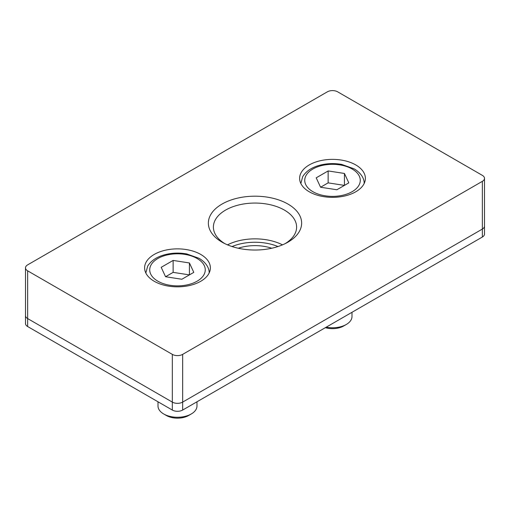 <?xml version="1.0" encoding="UTF-8"?>
<svg xmlns="http://www.w3.org/2000/svg" width="510" height="510" viewBox="0 0 510 510"><rect width="100%" height="100%" fill="white"/><g stroke="black" fill="none" stroke-linecap="round" stroke-linejoin="round"><path stroke-width="0.76" d="M344.441 185.391L328.14 182.867L320.573 187.234L316.206 177.824L328.14 170.933L344.441 173.457L344.441 185.391M328.14 170.933L328.14 182.867M344.441 173.457L348.808 182.867L336.874 189.758L320.573 187.234M325.361 327.669A15.753 9.091 0 0 0 343.644 325.998L346.29 324.475A19.488 11.252 0 0 0 351.996 316.519L351.996 312.292M326.234 327.165A19.488 11.252 0 0 0 346.29 324.475M189.427 274.89L173.126 272.365L165.559 276.732L161.192 267.323L173.126 260.431L189.427 262.956L189.427 274.89M173.126 260.431L173.126 272.365M189.427 262.956L193.794 272.365L181.86 279.257L165.559 276.732M158.004 401.791L158.004 406.017A19.488 11.252 0 0 0 163.71 413.973L166.356 415.497A15.753 9.091 0 0 0 188.63 415.497L191.269 413.973A19.488 11.252 0 0 0 196.981 406.017L196.981 401.791M163.71 413.973A19.488 11.252 0 0 0 191.269 413.973M355.763 164.934A32.882 18.985 180 0 1 365.396 178.353A32.882 18.985 180 0 1 332.507 197.344A32.882 18.985 180 0 1 299.625 178.353A32.882 18.985 180 0 1 319.923 160.816A32.882 18.985 180 0 1 355.763 164.934M200.742 254.433A32.882 18.985 180 0 1 210.375 267.852A32.882 18.985 180 0 1 177.493 286.843A32.882 18.985 180 0 1 144.604 267.852A32.882 18.985 180 0 1 164.909 250.314A32.882 18.985 180 0 1 200.742 254.433M482.358 181.337L482.358 237.029A7.306 4.22 180 0 0 484.5 234.045L484.5 226.089A7.306 4.22 0 0 1 482.358 229.073L182.656 402.103A7.306 4.22 0 0 1 172.323 402.103L27.642 318.572A7.306 4.22 0 0 1 25.5 315.588A7.306 4.22 0 0 0 27.642 318.572L172.323 402.103A7.306 4.22 0 0 0 182.656 402.103L482.358 229.073A7.306 4.22 0 0 0 484.5 226.089L484.5 178.353A7.306 4.22 0 0 0 482.358 175.37L337.677 91.838A7.306 4.22 0 0 0 327.344 91.838L27.642 264.868A7.306 4.22 0 0 0 25.5 267.852A7.306 4.22 0 0 0 27.642 270.835L172.323 354.373A7.306 4.22 0 0 0 182.656 354.373L482.358 181.337A7.306 4.22 0 0 0 484.5 178.353M282.502 244.851A41.61 24.021 0 0 0 227.498 244.851M232.044 246.54A39.174 22.618 180 0 1 277.956 246.54M224.91 243.678A41.61 24.021 180 0 1 213.39 227.084A41.61 24.021 180 0 1 239.075 204.886A41.61 24.021 180 0 1 284.421 210.094A41.61 24.021 180 0 1 296.61 227.084A41.61 24.021 180 0 1 285.09 243.678M271.734 248.236A33.316 19.233 0 0 0 238.266 248.236M222.022 242.142A46.633 26.922 0 0 0 223.099 242.747A46.633 26.922 0 0 0 286.9 242.747A46.633 26.922 0 0 0 287.978 204.07A46.633 26.922 0 0 0 222.022 204.07A46.633 26.922 0 0 0 222.022 242.142M482.358 237.029L182.656 410.059A7.306 4.22 180 0 1 172.323 410.059L27.642 326.528A7.306 4.22 180 0 1 25.5 323.544L25.5 267.852M352.142 169.008A27.77 16.033 0 0 0 305.688 176.199A27.77 16.033 0 0 0 339.698 195.834A27.77 16.033 0 0 0 352.142 169.008M197.128 258.506A27.77 16.033 0 0 0 150.667 265.697A27.77 16.033 0 0 0 184.677 285.332A27.77 16.033 0 0 0 197.128 258.506M27.642 326.528L27.642 270.835M182.656 410.059L182.656 354.373M172.323 410.059L172.323 354.373M364.178 183.53C364.389 179.463 361.928 173.476 354.093 168.816L341.706 164.43C333.884 163.047 326.272 163.398 318.877 165.482C311.259 167.701 305.86 171.443 302.672 176.709L300.843 183.53M209.157 273.028C209.374 268.961 206.907 262.975 199.078 258.315L186.685 253.929C178.863 252.546 171.258 252.896 163.857 254.981C156.245 257.199 150.845 260.941 147.658 266.207L145.822 273.028"/></g></svg>
